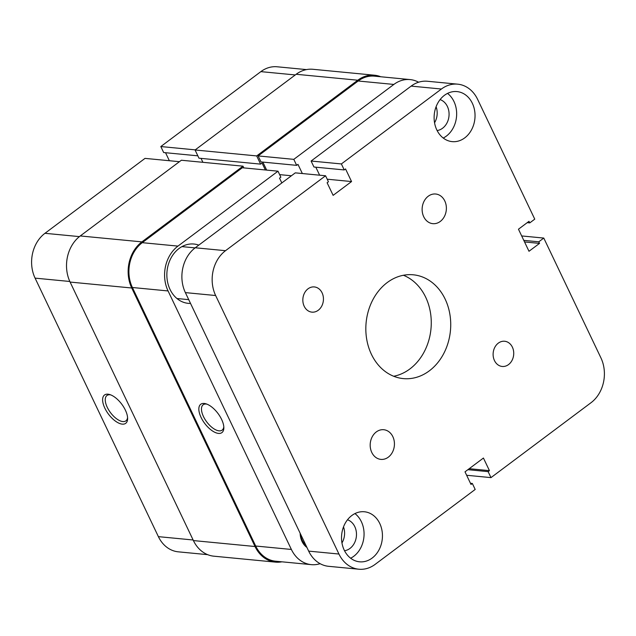 <?xml version="1.0" encoding="UTF-8"?>
<svg xmlns="http://www.w3.org/2000/svg" width="636" height="636" viewBox="0 0 636 636"><rect width="100%" height="100%" fill="white"/><g stroke="black" fill="none" stroke-linecap="round" stroke-linejoin="round"><path stroke-width="0.95" d="M304.183 306.234A12.664 10.287 95.5 0 0 311.926 312.141A12.664 10.287 95.5 0 0 321.737 306.091A12.664 10.287 95.5 0 0 322.086 292.83A12.664 10.287 95.5 0 0 314.351 286.931A12.664 10.287 95.5 0 0 304.541 292.981A12.664 10.287 95.5 0 0 304.183 306.234M494.466 360.564A12.664 10.287 95.5 0 0 502.209 366.463A12.664 10.287 95.5 0 0 512.02 360.413A12.664 10.287 95.5 0 0 512.378 347.153A12.664 10.287 95.5 0 0 504.634 341.254A12.664 10.287 95.5 0 0 494.824 347.304A12.664 10.287 95.5 0 0 494.466 360.564M371.774 452.435A14.898 12.1 95.5 0 0 380.877 459.383A14.898 12.1 95.5 0 0 392.42 452.26A14.898 12.1 95.5 0 0 392.841 436.662A14.898 12.1 95.5 0 0 383.739 429.721A14.898 12.1 95.5 0 0 372.195 436.845A14.898 12.1 95.5 0 0 371.774 452.435M423.719 216.725A14.898 12.1 95.5 0 0 432.822 223.665A14.898 12.1 95.5 0 0 444.365 216.55A14.898 12.1 95.5 0 0 444.787 200.952A14.898 12.1 95.5 0 0 435.676 194.012A14.898 12.1 95.5 0 0 424.14 201.127A14.898 12.1 95.5 0 0 423.719 216.725M437.115 130.539A15.828 12.855 95.5 0 0 447.386 106.458A15.828 12.855 95.5 0 0 440.096 99.598M434.555 122.764A15.828 12.855 95.5 0 0 436.097 106.745M344.521 550.72A15.828 12.855 95.5 0 0 354.793 526.64A15.828 12.855 95.5 0 0 347.502 519.771M341.953 542.945A15.828 12.855 95.5 0 0 343.504 526.918M344.211 550.092A25.138 20.416 95.5 0 0 359.571 561.811A25.138 20.416 95.5 0 0 379.048 549.798A25.138 20.416 95.5 0 0 379.756 523.476A25.138 20.416 95.5 0 0 364.396 511.765A25.138 20.416 95.5 0 0 344.919 523.778A25.138 20.416 95.5 0 0 344.211 550.092M350.643 558.217A25.138 20.416 95.5 0 0 361.375 521.711A25.138 20.416 95.5 0 0 354.944 513.586M436.805 129.911A25.138 20.416 95.5 0 0 452.164 141.629A25.138 20.416 95.5 0 0 471.642 129.617A25.138 20.416 95.5 0 0 472.349 103.294A25.138 20.416 95.5 0 0 456.99 91.584A25.138 20.416 95.5 0 0 437.512 103.596A25.138 20.416 95.5 0 0 436.805 129.911M443.236 138.036A25.138 20.416 95.5 0 0 453.969 101.529A25.138 20.416 95.5 0 0 447.537 93.405M371.416 354.3A52.136 42.35 95.5 0 0 403.28 378.595A52.136 42.35 95.5 0 0 443.674 353.68A52.136 42.35 95.5 0 0 445.144 299.095A52.136 42.35 95.5 0 0 413.281 274.8A52.136 42.35 95.5 0 0 372.887 299.707A52.136 42.35 95.5 0 0 371.416 354.3M393.684 376.258A52.136 42.35 95.5 0 0 425.683 297.219A52.136 42.35 95.5 0 0 403.415 275.261M325.568 175.767L225.526 250.687A32.587 26.466 95.5 0 0 215.644 295.525L185.37 292.608A32.587 26.466 -84.5 0 1 195.252 247.778L295.295 172.857L325.568 175.767L328.43 181.761L327.111 182.747L333.129 195.355L351.557 181.554L345.547 168.945L344.227 169.931L313.953 167.014L311.099 161.027L341.373 163.937L441.416 89.024L411.142 86.106L311.099 161.027M411.142 86.106A32.587 26.466 -84.5 0 1 427.432 81.257L457.705 84.167A32.587 26.466 95.5 0 0 441.416 89.024M358.855 569.22L328.581 566.31A32.587 26.466 -84.5 0 1 308.675 551.118L338.948 554.035A32.587 26.466 95.5 0 0 358.855 569.22A32.587 26.466 95.5 0 0 375.137 564.37L475.187 489.45L472.333 483.463L471.014 484.449L465.003 471.84L483.432 458.039L489.45 470.648L488.13 471.634L490.984 477.62L591.035 402.699A32.587 26.466 95.5 0 0 600.917 357.869L543.78 238.071L521.679 235.94M185.37 292.608L308.675 551.118M319.646 175.202L315.822 167.196M215.644 295.525L338.948 554.035M466.641 475.275L490.984 477.62M527.22 222.656L529.756 222.902L534.757 219.15L477.612 99.351A32.587 26.466 95.5 0 0 457.705 84.167M344.227 169.931L341.373 163.937M529.756 222.902L529.001 221.32L518.467 229.206L528.993 251.276L539.527 243.389L538.772 241.815L543.78 238.071M470.457 483.281L472.333 483.463M469.201 468.692L489.45 470.648M467.881 469.678L488.13 471.634M523.794 240.368L538.772 241.815M524.549 241.95L539.527 243.389M327.214 179.209L351.557 181.554M107.969 394.185A17.689 8.292 53.2 0 1 109.654 394.519A17.689 8.292 53.2 0 1 127.621 418.52A17.689 8.292 53.2 0 1 122.255 424.132A17.689 8.292 53.2 0 1 104.845 408.169A17.689 8.292 53.2 0 1 107.969 394.185M110.648 394.861A15.828 7.425 -126.8 0 0 110.036 394.773A15.828 7.425 -126.8 0 0 106.943 395.505A15.828 7.425 -126.8 0 0 108.708 409.989A15.828 7.425 -126.8 0 0 122.82 421.573A15.828 7.425 -126.8 0 0 125.92 420.841A15.828 7.425 -126.8 0 0 127.574 417.47M195.22 149.865L160.813 146.55L260.863 71.629A32.587 26.466 -84.5 0 1 277.145 66.78L306.48 69.602M207.638 554.656L178.295 551.833A32.587 26.466 -84.5 0 1 158.388 536.649L193.129 539.988M69.833 281.478L35.083 278.131L158.388 536.649M35.083 278.131A32.587 26.466 -84.5 0 1 44.965 233.301L145.016 158.38L179.424 161.695M165.543 152.72L169.359 160.725M160.813 146.55L163.667 152.537L197.852 155.828M243.819 167.896L243 166.171L141.892 241.879A33.517 27.221 95.5 0 0 131.732 287.997L255.036 546.515A33.517 27.221 95.5 0 0 275.515 562.129A33.517 27.221 95.5 0 0 281.947 561.811M380.789 76.765A33.517 27.221 95.5 0 0 374.54 75.223A33.517 27.221 95.5 0 0 357.79 80.216L256.69 155.923L260.601 164.12L262.048 163.031L265.355 169.971M243 166.171L181.371 160.24L80.263 235.948A33.517 27.221 95.5 0 0 70.103 282.066L193.408 540.576A33.517 27.221 95.5 0 0 213.887 556.19L275.515 562.129M201.032 158.38L202.908 162.315M374.54 75.223L312.912 69.284A33.517 27.221 95.5 0 0 296.161 74.277L195.061 149.985L198.973 158.181L260.601 164.12M256.69 155.923L195.061 149.985M218.482 433.402A17.689 8.292 53.2 0 1 201.071 417.439A17.689 8.292 53.2 0 1 204.196 403.455A17.689 8.292 53.2 0 1 205.881 403.788A17.689 8.292 53.2 0 1 223.848 427.79A17.689 8.292 53.2 0 1 218.482 433.402M206.875 404.13A15.828 7.425 -126.8 0 0 206.263 404.043A15.828 7.425 -126.8 0 0 203.17 404.774A15.828 7.425 -126.8 0 0 204.935 419.259A15.828 7.425 -126.8 0 0 219.046 430.842A15.828 7.425 -126.8 0 0 222.147 430.111A15.828 7.425 -126.8 0 0 223.8 426.74M198.79 245.122A29.797 24.2 95.5 0 0 193.964 244.033A29.797 24.2 95.5 0 0 179.074 248.469A29.797 24.2 95.5 0 0 167.34 280.778A29.797 24.2 95.5 0 0 188.248 303.348A29.797 24.2 95.5 0 0 190.53 303.436M177.953 246.108L277.996 171.187L242.316 167.753L142.273 242.674L177.953 246.108A32.587 26.466 95.5 0 0 168.071 290.946L132.391 287.504L255.696 546.022L291.375 549.456L168.071 290.946M436.678 108.692L435.946 107.142M291.375 549.456A32.587 26.466 95.5 0 0 311.282 564.641L275.603 561.206A32.587 26.466 -84.5 0 1 255.696 546.022M132.391 287.504A32.587 26.466 -84.5 0 1 142.273 242.674M266.667 170.098L262.851 162.093M302.346 173.533L297.974 164.366L296.654 165.352L260.975 161.91L258.121 155.923L293.8 159.358L393.851 84.437L358.171 81.003L258.121 155.923M358.171 81.003A32.587 26.466 -84.5 0 1 374.453 76.153L410.133 79.587A32.587 26.466 95.5 0 0 393.851 84.437M306.902 547.413A17.506 14.215 -84.5 0 1 300.16 533.286M418.607 82.219A32.587 26.466 95.5 0 0 410.133 79.587M296.654 165.352L293.8 159.358M277.996 171.187L280.858 177.174L279.538 178.16L281.82 182.945M311.282 564.641A32.587 26.466 95.5 0 0 320.107 563.679M279.641 174.63L291.415 175.759M300.661 534.327A15.638 12.704 95.5 0 0 305.765 545.02M195.252 247.778L225.526 250.687M295.271 74.945L260.863 71.629M44.965 233.301L79.405 236.616M131.732 287.997L70.103 282.066M141.892 241.879L80.263 235.948M255.036 546.515L193.408 540.576M357.79 80.216L296.161 74.277M140.898 242.666L142.122 242.785M181.944 246.617L195.101 247.889M134.808 294.46L135.746 294.548M176.943 298.515L188.725 299.651"/></g></svg>
